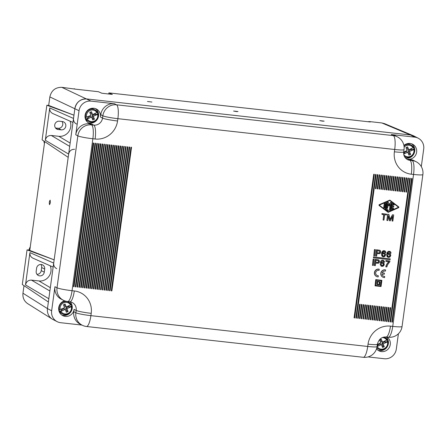 <?xml version="1.0" encoding="UTF-8"?>
<svg xmlns="http://www.w3.org/2000/svg" width="446" height="446" viewBox="0 0 446 446"><rect width="100%" height="100%" fill="white"/><g stroke="black" fill="none" stroke-linecap="round" stroke-linejoin="round"><path stroke-width="0.67" d="M40.887 264.461A4.215 4.053 117.3 0 1 41.668 267.522L41.244 270.599L44.282 272.171L44.706 269.094A4.215 4.053 117.3 0 0 42.587 264.896A4.215 4.053 117.3 0 0 36.611 268.191L36.193 271.268A4.215 4.053 117.3 0 0 38.306 275.461A4.215 4.053 117.3 0 0 44.282 272.171M62.328 121.541L59.335 121.212A4.215 4.053 117.3 0 0 56.832 129.106A4.215 4.053 117.3 0 0 58.192 129.518L61.191 129.853A4.215 4.053 117.3 0 0 63.694 121.953A4.215 4.053 117.3 0 0 62.328 121.541M70.089 121.167A10.921 10.503 117.3 0 1 58.788 136.303L51.296 135.467C48.068 135.439 46.077 137.045 45.314 140.273L49.74 107.954C49.534 110.524 50.543 112.381 52.756 113.524L72.971 122.438M53.158 267.087L32.943 258.173C30.724 257.03 29.72 255.173 29.927 252.603L25.494 284.922L48.82 298.736L48.374 301.987L22.3 284.509L27.044 249.883L54.15 259.84L53.704 263.09C53.498 265.66 54.507 267.516 56.726 268.659M36.968 274.329A4.215 4.053 117.3 0 0 41.244 270.599M52.009 318.94L27.702 303.665C24.123 301.184 22.54 297.705 22.963 293.217L24 285.646M81.947 325.078L60.662 322.709A10.921 10.503 -62.7 0 1 57.127 321.644L52.951 319.487A10.921 10.503 -62.7 0 1 47.466 308.615L48.374 301.987M49.74 107.954L73.518 118.441L73.964 115.191L46.858 105.234L48.686 105.434L49.852 96.927C51.385 90.471 55.371 87.271 61.816 87.327L75.959 89.217M74.226 88.709L75.184 89.133L98.41 91.714L101.861 93.236L112.347 94.407L108.896 92.885L370.381 121.987L369.422 121.568L381.832 122.945L384.642 123.676L413.319 135.718L410.51 134.987A10.921 10.503 -62.7 0 1 414.039 136.058L418.22 138.21A10.921 10.503 -62.7 0 1 423.7 149.087L421.297 166.614M74.616 149.282C71.393 149.254 69.398 150.854 68.634 154.087L45.314 140.273M49.539 204.686L50.381 202.701L50.164 200.137C49.294 201.291 49.088 202.807 49.539 204.686M44.689 141.583L29.81 250.184L28.929 249.704L30.283 246.738M46.858 105.234L42.114 139.86L68.188 157.338L54.15 259.84L28.873 250.089L28.929 249.704M44.41 143.623L43.842 141.02M55.505 127.991L58.153 128.286A4.215 4.053 117.3 0 0 61.977 121.507M50.275 265.816A10.921 10.503 117.3 0 1 38.969 280.952L31.482 280.116C28.254 280.088 26.264 281.694 25.494 284.922M322.553 121.15L324.164 121.145L319.749 120.621L322.553 121.15M367.627 121.68L369.422 121.568M236.391 111.561L238.002 111.55L233.587 111.032L236.391 111.561M73.518 118.441C73.317 121.011 74.32 122.867 76.539 124.01M22.963 293.217L47.466 308.61L74.872 108.568A10.921 10.503 -62.7 0 1 86.836 98.962C80.386 98.901 76.4 102.106 74.872 108.562L73.964 115.191L48.686 105.434M27.044 249.883L28.873 250.089M414.295 136.186L413.319 135.718M397.386 136.833A12.482 12.482 0 0 1 404.031 149.622A12.482 1.182 -172.2 0 1 394.704 149.494A12.482 3.211 -83.6 0 0 393.355 135.617A12.482 12.003 -62.7 0 1 397.386 136.833L395.301 135.757A12.482 12.003 117.3 0 0 391.265 134.541L414.685 137.145L410.51 134.993L86.836 98.962L410.51 134.987L381.832 122.945M68.188 157.338L68.634 154.087M108.746 94.006L108.896 92.885M147.481 101.476L151.913 102.034L147.481 101.476M91.675 124.049L89.429 123.798A12.482 12.003 117.3 0 0 75.753 134.776L79.048 110.725A10.921 10.503 -62.7 0 1 91.012 101.119L114.438 103.728A12.482 12.003 -62.7 0 0 100.763 114.7L100.445 117.008A8.006 7.699 117.3 0 0 96.425 109.041A8.006 7.699 117.3 0 0 85.069 115.297A8.006 7.699 117.3 0 0 89.089 123.269A8.006 7.699 117.3 0 0 91.675 124.049L93.766 125.125A12.482 3.211 96.4 0 1 95.115 139.007A20.488 19.702 -62.7 0 0 117.56 120.989A12.482 1.182 -172.2 0 1 102.535 118.09L100.445 117.008M77.738 286.878A0.312 0.301 117.3 0 1 77.292 287.124A0.312 0.301 117.3 0 1 77.136 286.811L96.749 143.634A0.312 0.301 117.3 0 1 97.195 143.389A0.312 0.301 117.3 0 1 97.351 143.701L77.66 286.839A0.312 0.301 117.3 0 1 77.258 287.101M386.225 189.639L388.087 176.064A0.312 0.301 -62.7 0 1 388.527 175.819A0.312 0.301 -62.7 0 1 388.683 176.131L386.827 189.706A0.312 0.301 -62.7 0 1 386.381 189.951A0.312 0.301 -62.7 0 1 386.225 189.639M97.518 289.08L117.131 145.903A0.312 0.301 117.3 0 0 116.975 145.591A0.312 0.301 117.3 0 0 116.529 145.836L96.916 289.014A0.312 0.301 117.3 0 0 97.072 289.326A0.312 0.301 117.3 0 0 97.518 289.08L97.44 289.041A0.312 0.301 117.3 0 1 97.038 289.303M388.026 189.84L389.882 176.265A0.312 0.301 -62.7 0 1 390.328 176.019A0.312 0.301 -62.7 0 1 390.484 176.332L388.622 189.907A0.312 0.301 -62.7 0 1 388.182 190.152A0.312 0.301 -62.7 0 1 388.026 189.84M70.072 301.808A8.006 7.699 -62.7 0 1 72.196 308.381A8.006 7.699 -62.7 0 1 61.827 315.06M64.67 300.827A8.006 7.699 117.3 0 0 58.721 307.651A8.006 7.699 117.3 0 0 62.741 315.623A8.006 7.699 117.3 0 0 74.097 309.362L73.78 311.67A12.482 12.003 -62.7 0 0 80.046 324.097L82.136 325.173A12.482 12.003 -62.7 0 1 75.87 312.746L73.78 311.67M92.121 288.484L111.734 145.301A0.312 0.301 117.3 0 0 111.578 144.995A0.312 0.301 117.3 0 0 111.138 145.234L91.525 288.417A0.312 0.301 117.3 0 0 91.681 288.724A0.312 0.301 117.3 0 0 92.121 288.484L92.043 288.445A0.312 0.301 117.3 0 1 91.642 288.701M90.326 288.283L109.939 145.101A0.312 0.301 117.3 0 0 109.777 144.794A0.312 0.301 117.3 0 0 109.337 145.034L89.724 288.216A0.312 0.301 117.3 0 0 89.88 288.523A0.312 0.301 117.3 0 0 90.326 288.283L109.861 145.061A0.312 0.301 117.3 0 0 109.738 144.777M376.329 306.335A0.312 0.301 117.3 0 0 376.168 306.023A0.312 0.301 117.3 0 0 375.727 306.268L373.865 319.843A0.312 0.301 117.3 0 0 374.027 320.156A0.312 0.301 117.3 0 0 374.467 319.91L376.251 306.296L374.389 319.871A0.312 0.301 117.3 0 1 373.988 320.133M404.806 191.708A0.312 0.301 -62.7 0 1 404.366 191.953A0.312 0.301 -62.7 0 1 404.21 191.641L406.066 178.065A0.312 0.301 -62.7 0 1 406.512 177.82A0.312 0.301 -62.7 0 1 406.668 178.132L404.734 191.668A0.312 0.301 -62.7 0 1 404.327 191.931M385.316 307.333L383.46 320.908A0.312 0.301 117.3 0 1 383.014 321.153A0.312 0.301 117.3 0 1 382.858 320.841L384.72 307.266A0.312 0.301 117.3 0 1 385.16 307.021A0.312 0.301 117.3 0 1 385.316 307.333L383.382 320.869A0.312 0.301 117.3 0 1 382.98 321.131M385.244 307.294A0.312 0.301 117.3 0 0 385.121 307.004M95.444 108.618A8.006 7.699 -62.7 0 1 98.549 116.032A8.006 7.699 -62.7 0 1 88.174 122.711M101.114 289.482A0.312 0.301 117.3 0 1 100.668 289.727A0.312 0.301 117.3 0 1 100.512 289.415L120.125 146.238A0.312 0.301 117.3 0 1 120.571 145.993A0.312 0.301 117.3 0 1 120.727 146.305L101.114 289.482L120.649 146.266A0.312 0.301 117.3 0 0 120.531 145.976M397.018 190.838L398.875 177.263A0.312 0.301 -62.7 0 1 399.321 177.017A0.312 0.301 -62.7 0 1 399.477 177.33L397.615 190.905A0.312 0.301 -62.7 0 1 397.174 191.15A0.312 0.301 -62.7 0 1 397.018 190.838M376.262 320.111A0.312 0.301 117.3 0 1 375.822 320.351A0.312 0.301 117.3 0 1 375.666 320.044L377.528 306.469A0.312 0.301 117.3 0 1 377.968 306.224A0.312 0.301 117.3 0 1 378.124 306.536L376.262 320.111L378.046 306.497A0.312 0.301 117.3 0 0 377.929 306.207M387.056 321.31L388.912 307.734A0.312 0.301 117.3 0 0 388.756 307.422A0.312 0.301 117.3 0 0 388.315 307.668L386.453 321.243A0.312 0.301 117.3 0 0 386.61 321.555A0.312 0.301 117.3 0 0 387.056 321.31L386.977 321.271A0.312 0.301 117.3 0 1 386.576 321.533M388.912 307.734L388.84 307.695A0.312 0.301 117.3 0 0 388.717 307.405M406.473 177.803A0.312 0.301 -62.7 0 1 406.59 178.093L404.734 191.668M75.937 286.683L95.55 143.5A0.312 0.301 117.3 0 0 95.394 143.188A0.312 0.301 117.3 0 0 94.953 143.434L75.341 286.616A0.312 0.301 117.3 0 0 75.497 286.923A0.312 0.301 117.3 0 0 75.937 286.683L75.865 286.639A0.312 0.301 117.3 0 1 75.458 286.901M395.217 190.637L397.079 177.062A0.312 0.301 -62.7 0 1 397.52 176.822A0.312 0.301 -62.7 0 1 397.676 177.129L395.814 190.704A0.312 0.301 -62.7 0 1 395.373 190.949A0.312 0.301 -62.7 0 1 395.217 190.637M93.922 288.685L113.535 145.502A0.312 0.301 117.3 0 0 113.379 145.19A0.312 0.301 117.3 0 0 112.933 145.435L93.32 288.618A0.312 0.301 117.3 0 0 93.476 288.924A0.312 0.301 117.3 0 0 93.922 288.685L93.844 288.646A0.312 0.301 117.3 0 1 93.443 288.902M113.535 145.502L113.457 145.463A0.312 0.301 117.3 0 0 113.334 145.173M97.351 143.701L77.66 286.839M97.273 143.662A0.312 0.301 117.3 0 0 97.156 143.372M379.635 188.903A0.312 0.301 -62.7 0 1 379.189 189.149A0.312 0.301 -62.7 0 1 379.033 188.836L380.895 175.261A0.312 0.301 -62.7 0 1 381.336 175.016A0.312 0.301 -62.7 0 1 381.492 175.328L379.557 188.864A0.312 0.301 -62.7 0 1 379.156 189.126M95.717 288.88L115.33 145.703A0.312 0.301 117.3 0 0 115.174 145.39A0.312 0.301 117.3 0 0 114.734 145.636L95.121 288.813A0.312 0.301 117.3 0 0 95.277 289.125A0.312 0.301 117.3 0 0 95.717 288.88L95.645 288.841A0.312 0.301 117.3 0 1 95.238 289.103M115.33 145.703L115.258 145.664A0.312 0.301 117.3 0 0 115.135 145.374M390.289 176.003A0.312 0.301 -62.7 0 1 390.406 176.293L388.55 189.868A0.312 0.301 -62.7 0 1 388.143 190.13M99.313 289.281A0.312 0.301 117.3 0 1 98.873 289.526A0.312 0.301 117.3 0 1 98.717 289.214L118.329 146.037A0.312 0.301 117.3 0 1 118.77 145.792A0.312 0.301 117.3 0 1 118.926 146.104L99.241 289.242L118.853 146.065A0.312 0.301 117.3 0 0 118.731 145.775M361.399 318.728A0.312 0.301 117.3 0 0 361.806 318.466L363.663 304.891A0.312 0.301 117.3 0 0 363.546 304.607M117.131 145.903L97.44 289.041M372.666 319.71L374.528 306.134A0.312 0.301 117.3 0 0 374.372 305.822A0.312 0.301 117.3 0 0 373.926 306.067L372.07 319.643A0.312 0.301 117.3 0 0 372.226 319.955A0.312 0.301 117.3 0 0 372.666 319.71L372.594 319.671A0.312 0.301 117.3 0 1 372.187 319.933M374.528 306.134L374.45 306.095A0.312 0.301 117.3 0 0 374.333 305.805M386.247 336.998A8.006 7.699 -62.7 0 1 388.377 343.576A8.006 7.699 -62.7 0 1 378.002 350.255M388.014 341.558A6.629 6.378 -62.7 0 1 378.715 349.162L377.65 348.616A6.629 6.378 -62.7 0 1 376.758 348.053M110.106 290.485L129.719 147.303A0.312 0.301 117.3 0 0 129.557 146.996A0.312 0.301 117.3 0 0 129.117 147.236L109.504 290.418A0.312 0.301 117.3 0 0 109.66 290.725A0.312 0.301 117.3 0 0 110.106 290.485L110.028 290.446A0.312 0.301 117.3 0 1 109.627 290.703M129.719 147.303L129.641 147.264A0.312 0.301 117.3 0 0 129.518 146.979M106.338 144.705A0.312 0.301 117.3 0 0 106.181 144.393A0.312 0.301 117.3 0 0 105.741 144.638L86.128 287.815A0.312 0.301 117.3 0 0 86.284 288.127A0.312 0.301 117.3 0 0 86.725 287.882L106.338 144.705L86.652 287.843A0.312 0.301 117.3 0 1 86.245 288.105M388.84 307.695L386.977 321.271M104.542 144.504A0.312 0.301 117.3 0 0 104.386 144.192A0.312 0.301 117.3 0 0 103.94 144.437L84.327 287.614A0.312 0.301 117.3 0 0 84.484 287.926A0.312 0.301 117.3 0 0 84.93 287.681L104.464 144.465A0.312 0.301 117.3 0 0 104.347 144.175M84.45 287.904A0.312 0.301 117.3 0 0 84.851 287.642L104.464 144.465M364.995 319.13A0.312 0.301 117.3 0 0 365.402 318.868L367.259 305.293A0.312 0.301 117.3 0 0 367.142 305.003M381.297 174.999A0.312 0.301 -62.7 0 1 381.419 175.289L379.557 188.864M106.265 144.666A0.312 0.301 117.3 0 0 106.142 144.376M111.901 290.686L131.514 147.503A0.312 0.301 117.3 0 0 131.358 147.197A0.312 0.301 117.3 0 0 130.918 147.436L111.305 290.619A0.312 0.301 117.3 0 0 111.461 290.926A0.312 0.301 117.3 0 0 111.901 290.686L111.823 290.647A0.312 0.301 117.3 0 1 111.422 290.903M131.514 147.503L131.436 147.464A0.312 0.301 117.3 0 0 131.319 147.174M81.334 287.28L100.947 144.103A0.312 0.301 117.3 0 0 100.79 143.79A0.312 0.301 117.3 0 0 100.344 144.036L80.732 287.213A0.312 0.301 117.3 0 0 80.888 287.525A0.312 0.301 117.3 0 0 81.334 287.28L81.256 287.241A0.312 0.301 117.3 0 1 80.854 287.503M127.918 147.102L108.306 290.285A0.312 0.301 117.3 0 1 107.865 290.53A0.312 0.301 117.3 0 1 107.703 290.218L127.322 147.035A0.312 0.301 117.3 0 1 127.762 146.795A0.312 0.301 117.3 0 1 127.918 147.102L127.84 147.063A0.312 0.301 117.3 0 0 127.723 146.779M107.826 290.502A0.312 0.301 117.3 0 0 108.227 290.246L127.84 147.063M392.447 321.912A0.312 0.301 -62.7 0 1 392.006 322.157A0.312 0.301 -62.7 0 1 391.85 321.845L411.463 178.668A0.312 0.301 -62.7 0 1 411.903 178.422A0.312 0.301 -62.7 0 1 412.059 178.734L392.374 321.873A0.312 0.301 -62.7 0 1 391.967 322.135M392.374 321.873L411.987 178.69A0.312 0.301 -62.7 0 0 411.864 178.406M377.299 174.86A0.312 0.301 -62.7 0 1 377.74 174.62A0.312 0.301 -62.7 0 1 377.896 174.927L376.039 188.507A0.312 0.301 -62.7 0 1 375.593 188.747A0.312 0.301 -62.7 0 1 375.437 188.441L377.299 174.86M377.701 174.603A0.312 0.301 -62.7 0 1 377.818 174.888L375.961 188.463A0.312 0.301 -62.7 0 1 375.56 188.725M406.607 191.908A0.312 0.301 -62.7 0 1 406.161 192.154A0.312 0.301 -62.7 0 1 406.005 191.841L407.867 178.266A0.312 0.301 -62.7 0 1 408.307 178.021A0.312 0.301 -62.7 0 1 408.464 178.333L406.529 191.869A0.312 0.301 -62.7 0 1 406.128 192.131M398.401 333.764L396.299 349.134A10.921 10.503 117.3 0 1 384.329 358.735L368.028 356.923M376.524 348.85A8.006 7.699 117.3 0 0 378.916 350.812A8.006 7.699 117.3 0 0 390.278 344.557A8.006 7.699 117.3 0 0 387.1 337.092M361.879 318.505A0.312 0.301 117.3 0 1 361.438 318.751A0.312 0.301 117.3 0 1 361.282 318.444L363.139 304.863A0.312 0.301 117.3 0 1 363.585 304.624A0.312 0.301 117.3 0 1 363.741 304.93L361.806 318.466M124.323 146.706A0.312 0.301 117.3 0 0 124.166 146.394A0.312 0.301 117.3 0 0 123.72 146.639L104.108 289.816A0.312 0.301 117.3 0 0 104.264 290.129A0.312 0.301 117.3 0 0 104.71 289.883L124.244 146.667A0.312 0.301 117.3 0 0 124.127 146.377M104.23 290.106A0.312 0.301 117.3 0 0 104.632 289.844L124.244 146.667M102.909 289.683A0.312 0.301 117.3 0 1 102.469 289.928A0.312 0.301 117.3 0 1 102.312 289.616L121.925 146.439A0.312 0.301 117.3 0 1 122.366 146.193A0.312 0.301 117.3 0 1 122.522 146.505L102.836 289.644A0.312 0.301 117.3 0 1 102.429 289.906M402.877 177.402A0.312 0.301 -62.7 0 1 402.994 177.692L401.132 191.267A0.312 0.301 -62.7 0 1 400.731 191.529M372.728 305.934A0.312 0.301 117.3 0 0 372.572 305.622A0.312 0.301 117.3 0 0 372.131 305.867L370.269 319.442A0.312 0.301 117.3 0 0 370.425 319.754A0.312 0.301 117.3 0 0 370.871 319.509L372.655 305.895L370.793 319.47A0.312 0.301 117.3 0 1 370.392 319.732M381.659 320.707L383.521 307.132A0.312 0.301 117.3 0 0 383.365 306.826A0.312 0.301 117.3 0 0 382.919 307.065L381.062 320.641A0.312 0.301 117.3 0 0 381.218 320.953A0.312 0.301 117.3 0 0 381.659 320.707L381.581 320.668A0.312 0.301 117.3 0 1 381.179 320.93M383.521 307.132L383.443 307.093A0.312 0.301 117.3 0 0 383.326 306.809M388.488 175.802A0.312 0.301 -62.7 0 1 388.611 176.092L386.749 189.667A0.312 0.301 -62.7 0 1 386.348 189.929M411.625 143.813A8.006 7.699 -62.7 0 1 414.724 151.222A8.006 7.699 -62.7 0 1 405.598 158.213M404.031 149.622L403.714 151.93C403.351 155.286 404.561 157.828 407.354 159.54A8.006 7.699 -62.7 0 0 409.946 160.32L407.856 159.244A8.006 7.699 117.3 0 0 416.625 152.203A8.006 7.699 117.3 0 0 412.606 144.231A8.006 7.699 117.3 0 0 403.903 145.468M95.55 143.5L95.477 143.461A0.312 0.301 117.3 0 0 95.355 143.172M399.276 177.001A0.312 0.301 -62.7 0 1 399.399 177.291L397.537 190.866A0.312 0.301 -62.7 0 1 397.135 191.128M78.936 287.012L98.549 143.835A0.312 0.301 117.3 0 1 98.99 143.59A0.312 0.301 117.3 0 1 99.146 143.902L79.533 287.079A0.312 0.301 117.3 0 1 79.093 287.324A0.312 0.301 117.3 0 1 78.936 287.012M392.084 176.203A0.312 0.301 -62.7 0 1 392.207 176.493L390.345 190.068A0.312 0.301 -62.7 0 1 389.943 190.325M83.129 287.48L102.742 144.303A0.312 0.301 117.3 0 0 102.586 143.991A0.312 0.301 117.3 0 0 102.145 144.236L82.532 287.414A0.312 0.301 117.3 0 0 82.688 287.726A0.312 0.301 117.3 0 0 83.129 287.48L83.056 287.441A0.312 0.301 117.3 0 1 82.649 287.703M404.673 177.603A0.312 0.301 -62.7 0 1 404.795 177.893L402.933 191.468A0.312 0.301 -62.7 0 1 402.532 191.73M404.868 177.932L403.011 191.507A0.312 0.301 -62.7 0 1 402.565 191.752A0.312 0.301 -62.7 0 1 402.409 191.44L404.271 177.865A0.312 0.301 -62.7 0 1 404.712 177.62A0.312 0.301 -62.7 0 1 404.868 177.932L404.795 177.893M386.693 175.601A0.312 0.301 -62.7 0 1 386.81 175.891L384.954 189.466A0.312 0.301 -62.7 0 1 384.547 189.728M386.888 175.93L385.026 189.505A0.312 0.301 -62.7 0 1 384.586 189.751A0.312 0.301 -62.7 0 1 384.43 189.439L386.286 175.863A0.312 0.301 -62.7 0 1 386.732 175.618A0.312 0.301 -62.7 0 1 386.888 175.93L386.81 175.891M383.231 189.305A0.312 0.301 -62.7 0 1 382.785 189.55A0.312 0.301 -62.7 0 1 382.629 189.238L384.491 175.663A0.312 0.301 -62.7 0 1 384.931 175.417A0.312 0.301 -62.7 0 1 385.088 175.73L383.153 189.266A0.312 0.301 -62.7 0 1 382.752 189.528M57.127 321.644A10.921 10.503 -62.7 0 1 51.647 310.767L54.942 286.717A12.482 12.003 -62.7 0 0 61.208 299.143L63.299 300.219A12.482 12.003 -62.7 0 1 57.032 287.793L54.942 286.717M365.475 318.907L367.337 305.332A0.312 0.301 117.3 0 0 367.181 305.019A0.312 0.301 117.3 0 0 366.735 305.265L364.878 318.84A0.312 0.301 117.3 0 0 365.034 319.152A0.312 0.301 117.3 0 0 365.475 318.907L365.402 318.868M372.655 305.895A0.312 0.301 117.3 0 0 372.533 305.605M400.675 177.463A0.312 0.301 -62.7 0 1 401.116 177.218A0.312 0.301 -62.7 0 1 401.272 177.53L399.415 191.105A0.312 0.301 -62.7 0 1 398.969 191.351A0.312 0.301 -62.7 0 1 398.813 191.039L400.675 177.463M401.077 177.201A0.312 0.301 -62.7 0 1 401.199 177.491L399.337 191.066A0.312 0.301 -62.7 0 1 398.936 191.328M111.734 145.301L92.043 288.445M113.457 145.463L93.844 288.646M74.142 286.483A0.312 0.301 117.3 0 1 73.696 286.722A0.312 0.301 117.3 0 1 73.54 286.416L93.153 143.233A0.312 0.301 117.3 0 1 93.599 142.993A0.312 0.301 117.3 0 1 93.755 143.3L74.064 286.443A0.312 0.301 117.3 0 1 73.662 286.7M397.481 176.806A0.312 0.301 -62.7 0 1 397.598 177.09L395.741 190.665A0.312 0.301 -62.7 0 1 395.34 190.927M90.544 108.618A6.629 6.378 -62.7 0 1 93.9 109.281L94.959 109.833A6.629 6.378 -62.7 0 1 97.484 112.241L94.959 109.833A6.629 6.378 -62.7 0 0 85.677 117.504L85.297 117.309A6.629 6.378 -62.7 0 0 85.978 119.004L88.163 118.034L87.672 116.796M98.181 114.009A6.629 6.378 -62.7 0 1 88.882 121.619L87.817 121.067A6.629 6.378 -62.7 0 1 85.331 118.72M384.892 175.401A0.312 0.301 -62.7 0 1 385.015 175.691L383.153 189.266M360.084 318.31L361.94 304.73A0.312 0.301 117.3 0 0 361.784 304.423A0.312 0.301 117.3 0 0 361.344 304.663L359.482 318.243A0.312 0.301 117.3 0 0 359.638 318.55A0.312 0.301 117.3 0 0 360.084 318.31L360.006 318.271A0.312 0.301 117.3 0 1 359.604 318.528M361.94 304.73L361.868 304.69A0.312 0.301 117.3 0 0 361.745 304.406M102.742 144.303L83.056 287.441M102.669 144.264A0.312 0.301 117.3 0 0 102.547 143.974M394.019 190.509A0.312 0.301 -62.7 0 1 393.578 190.749A0.312 0.301 -62.7 0 1 393.417 190.442L395.279 176.861A0.312 0.301 -62.7 0 1 395.719 176.622A0.312 0.301 -62.7 0 1 395.881 176.928L393.941 190.47A0.312 0.301 -62.7 0 1 393.539 190.726M383.097 175.2A0.312 0.301 -62.7 0 1 383.214 175.49L381.358 189.065A0.312 0.301 -62.7 0 1 380.951 189.327M383.292 175.529L381.43 189.104A0.312 0.301 -62.7 0 1 380.99 189.349A0.312 0.301 -62.7 0 1 380.834 189.037L382.69 175.462A0.312 0.301 -62.7 0 1 383.136 175.217A0.312 0.301 -62.7 0 1 383.292 175.529L383.214 175.49M390.423 190.107A0.312 0.301 -62.7 0 1 389.977 190.347A0.312 0.301 -62.7 0 1 389.821 190.041L391.683 176.465A0.312 0.301 -62.7 0 1 392.123 176.22A0.312 0.301 -62.7 0 1 392.279 176.532L390.345 190.068M395.68 176.605A0.312 0.301 -62.7 0 1 395.803 176.889L393.941 190.47M79.053 287.302A0.312 0.301 117.3 0 0 79.46 287.04L99.073 143.863A0.312 0.301 117.3 0 0 98.951 143.573M100.947 144.103L100.868 144.064A0.312 0.301 117.3 0 0 100.751 143.774M126.118 146.907A0.312 0.301 117.3 0 0 125.962 146.595A0.312 0.301 117.3 0 0 125.521 146.84L105.908 290.017A0.312 0.301 117.3 0 0 106.064 290.329A0.312 0.301 117.3 0 0 106.505 290.084L126.045 146.862L106.432 290.045A0.312 0.301 117.3 0 1 106.025 290.307M126.045 146.862A0.312 0.301 117.3 0 0 125.923 146.578M393.885 176.404A0.312 0.301 -62.7 0 1 394.002 176.688L392.145 190.269A0.312 0.301 -62.7 0 1 391.739 190.526M383.443 307.093L381.581 320.668M117.053 145.864A0.312 0.301 117.3 0 0 116.936 145.574M88.525 288.083L108.138 144.905A0.312 0.301 117.3 0 0 107.982 144.593A0.312 0.301 117.3 0 0 107.542 144.839L87.923 288.016A0.312 0.301 117.3 0 0 88.085 288.328A0.312 0.301 117.3 0 0 88.525 288.083L88.447 288.044A0.312 0.301 117.3 0 1 88.046 288.306M111.656 145.262A0.312 0.301 117.3 0 0 111.539 144.978M95.477 143.461L75.865 286.639M391.621 190.241L393.478 176.666A0.312 0.301 -62.7 0 1 393.924 176.421A0.312 0.301 -62.7 0 1 394.08 176.727L392.218 190.308A0.312 0.301 -62.7 0 1 391.778 190.548A0.312 0.301 -62.7 0 1 391.621 190.241M407.856 159.244L410.103 159.495A12.482 12.003 -62.7 0 1 414.139 160.711L416.23 161.786A12.482 12.003 -62.7 0 0 412.193 160.571L410.103 159.495M414.685 137.145A10.921 10.503 -62.7 0 1 418.22 138.21M129.641 147.264L110.028 290.446M108.138 144.905L88.447 288.044M108.06 144.861A0.312 0.301 117.3 0 0 107.943 144.576M115.258 145.664L95.645 288.841M100.634 289.705A0.312 0.301 117.3 0 0 101.036 289.443M93.755 143.3L74.064 286.443M93.677 143.261A0.312 0.301 117.3 0 0 93.56 142.976M408.268 178.004A0.312 0.301 -62.7 0 1 408.391 178.294L406.529 191.869M379.496 174.804A0.312 0.301 -62.7 0 1 379.618 175.088L377.756 188.664A0.312 0.301 -62.7 0 1 377.355 188.926M379.697 175.127L377.834 188.703A0.312 0.301 -62.7 0 1 377.394 188.948A0.312 0.301 -62.7 0 1 377.238 188.636L379.094 175.061A0.312 0.301 -62.7 0 1 379.54 174.821A0.312 0.301 -62.7 0 1 379.697 175.127L379.618 175.088M406.724 143.813A6.629 6.378 -62.7 0 1 410.08 144.476L411.14 145.022A6.629 6.378 -62.7 0 1 413.665 147.436L411.14 145.022A6.629 6.378 -62.7 0 0 403.998 145.987M374.45 306.095L372.594 319.671M403.072 177.731L401.21 191.306A0.312 0.301 -62.7 0 1 400.77 191.551A0.312 0.301 -62.7 0 1 400.614 191.239L402.47 177.664A0.312 0.301 -62.7 0 1 402.916 177.419A0.312 0.301 -62.7 0 1 403.072 177.731L402.994 177.692M67.229 301.479A6.629 6.378 -62.7 0 1 67.547 301.635L68.612 302.182A6.629 6.378 -62.7 0 1 71.137 304.596L68.612 302.182A6.629 6.378 -62.7 0 0 59.329 309.858L58.95 309.658A6.629 6.378 -62.7 0 0 59.63 311.358L61.816 310.388L61.319 309.15M71.834 306.363A6.629 6.378 -62.7 0 1 62.535 313.967L61.47 313.421A6.629 6.378 -62.7 0 1 58.983 311.074M64.196 300.972A6.629 6.378 -62.7 0 1 65.032 300.955M98.834 289.504A0.312 0.301 117.3 0 0 99.241 289.242M131.436 147.464L111.823 290.647M122.522 146.505L122.449 146.466A0.312 0.301 117.3 0 0 122.327 146.177M122.449 146.466L102.836 289.644M100.868 144.064L81.256 287.241M89.847 288.501A0.312 0.301 117.3 0 0 90.248 288.244M376.251 306.296A0.312 0.301 117.3 0 0 376.129 306.006M375.788 320.328A0.312 0.301 117.3 0 0 376.19 320.072M361.868 304.69L360.006 318.271M363.68 318.706A0.312 0.301 117.3 0 1 363.234 318.951A0.312 0.301 117.3 0 1 363.077 318.639L364.94 305.064A0.312 0.301 117.3 0 1 365.38 304.824A0.312 0.301 117.3 0 1 365.536 305.131L363.602 318.667A0.312 0.301 117.3 0 1 363.2 318.929M358.283 318.11A0.312 0.301 117.3 0 1 357.843 318.349A0.312 0.301 117.3 0 1 357.686 318.043L359.543 304.467A0.312 0.301 117.3 0 1 359.989 304.222A0.312 0.301 117.3 0 1 360.145 304.534L358.283 318.11L360.067 304.495A0.312 0.301 117.3 0 0 359.944 304.205M376.101 174.726L356.488 317.909A0.312 0.301 -62.7 0 1 356.042 318.154A0.312 0.301 -62.7 0 1 355.886 317.842L375.499 174.665A0.312 0.301 -62.7 0 1 375.939 174.419A0.312 0.301 -62.7 0 1 376.101 174.726L356.41 317.87A0.312 0.301 -62.7 0 1 356.008 318.132M378.531 259.851L375.17 259.338L374.322 265.493L375.298 265.66L375.638 263.201L378.526 263.207L379.234 262.504L379.446 261.512L379.206 260.47L378.531 259.851L375.32 259.416L374.478 265.571M354.085 317.641L373.698 174.464A0.312 0.301 -62.7 0 1 374.144 174.219A0.312 0.301 -62.7 0 1 374.3 174.531L354.687 317.708A0.312 0.301 -62.7 0 1 354.247 317.953A0.312 0.301 -62.7 0 1 354.085 317.641M367.275 319.107A0.312 0.301 117.3 0 1 366.829 319.353A0.312 0.301 117.3 0 1 366.673 319.041L368.535 305.465A0.312 0.301 117.3 0 1 368.976 305.22A0.312 0.301 117.3 0 1 369.132 305.532L367.197 319.068L369.059 305.493A0.312 0.301 117.3 0 0 368.937 305.203M383.036 261.055L383.766 262.153L383.359 261.245L382.557 260.999L381.52 261.902L381.224 262.962L382.055 262.432L381.297 262.705M382.662 262.36L381.904 262.348M381.023 266L381.531 266.279L380.488 264.991L380.483 262.8L380.237 264.511L381.174 266.078M383.036 260.213L383.476 260.403L382.512 260.152L381.302 260.642L380.332 262.722M376.993 275.416A2.732 2.626 117.3 0 0 377.801 275.645L377.952 275.723A2.732 2.626 117.3 0 1 375.805 272.266A2.732 2.626 117.3 0 1 378.693 270.337L379.067 270.376L379.223 269.222L378.699 269.1A3.902 3.752 117.3 0 0 376.457 276.453M379.223 269.222L378.849 269.183A3.902 3.752 117.3 0 0 376.535 276.492A3.902 3.752 117.3 0 0 377.795 276.877L378.169 276.916L378.331 275.762L377.801 275.645M386.649 214.175L381.927 213.584L381.977 214.431L382.083 213.662L386.649 214.175L386.548 214.944L384.675 214.732L383.934 220.118L383.108 220.029L383.85 214.643L381.977 214.431M383.688 214.621L383.108 220.029M373.971 259.204L373.146 259.109L372.455 265.342L373.296 259.187L373.971 259.204M386.108 265.554L385.79 266.769L386.838 266.948L387.496 264.907L389.832 261.735L389.927 261.038L386.035 260.609L385.929 261.378L388.923 261.707L386.637 264.439L385.941 266.847M388.722 261.685L387.033 263.781M389.927 261.038L385.879 260.531L385.929 261.378M385.065 269.813L385.595 269.93L385.065 269.813A3.902 3.752 117.3 0 0 382.83 277.161M383.365 276.124A2.732 2.626 117.3 0 0 384.168 276.353L384.324 276.431A2.732 2.626 117.3 0 1 382.049 274.028L384.235 274.273L384.396 273.119L382.233 272.818M385.216 269.891A3.902 3.752 117.3 0 0 382.902 277.206A3.902 3.752 117.3 0 0 384.162 277.585L384.541 277.624L384.697 276.47L384.168 276.353M369.071 319.308A0.312 0.301 117.3 0 1 368.63 319.553A0.312 0.301 117.3 0 1 368.474 319.241L370.331 305.666A0.312 0.301 117.3 0 1 370.777 305.421A0.312 0.301 117.3 0 1 370.933 305.733L369.071 319.308L370.855 305.694A0.312 0.301 117.3 0 0 370.738 305.404M379.864 320.512A0.312 0.301 117.3 0 1 379.418 320.752A0.312 0.301 117.3 0 1 379.262 320.445L381.124 306.865A0.312 0.301 117.3 0 1 381.564 306.625A0.312 0.301 117.3 0 1 381.72 306.932L379.864 320.512L381.648 306.893A0.312 0.301 117.3 0 0 381.525 306.608M388.901 214.42L387.697 214.225L386.855 220.38L387.847 214.303L388.901 214.42L390.099 219.555L392.647 214.838L393.695 214.955L392.848 221.11L392.101 221.026L392.753 216.26L390.306 220.826L389.403 220.664L388.36 216.137M393.695 214.955L392.491 214.76L390.038 219.304M392.536 216.667L392.101 221.026M378.063 320.312A0.312 0.301 117.3 0 1 377.623 320.551A0.312 0.301 117.3 0 1 377.467 320.245L379.323 306.664A0.312 0.301 117.3 0 1 379.769 306.424A0.312 0.301 117.3 0 1 379.925 306.731L377.985 320.273L379.847 306.692A0.312 0.301 117.3 0 0 379.724 306.408M385.255 321.109A0.312 0.301 117.3 0 1 384.814 321.354A0.312 0.301 117.3 0 1 384.658 321.042L386.515 307.467A0.312 0.301 117.3 0 1 386.961 307.222A0.312 0.301 117.3 0 1 387.117 307.534L385.255 321.109L387.039 307.495A0.312 0.301 117.3 0 0 386.922 307.205M388.851 321.51A0.312 0.301 117.3 0 1 388.41 321.756A0.312 0.301 117.3 0 1 388.254 321.443L390.111 307.868A0.312 0.301 117.3 0 1 390.557 307.623A0.312 0.301 117.3 0 1 390.713 307.935L388.778 321.471A0.312 0.301 117.3 0 1 388.371 321.733M379.172 205.511L388.154 212.352L379.329 205.589A0.507 0.485 117.3 0 1 379.446 204.725L389.832 200.098L379.295 204.647A0.507 0.485 117.3 0 0 379.172 205.511L379.329 205.589M390.049 321.644L409.662 178.467A0.312 0.301 -62.7 0 1 410.108 178.222A0.312 0.301 -62.7 0 1 410.264 178.534L390.651 321.711A0.312 0.301 -62.7 0 1 390.205 321.956A0.312 0.301 -62.7 0 1 390.049 321.644M379.841 250.284L376.48 249.771L375.632 255.926L376.608 256.093L376.948 253.635L379.836 253.64L380.544 252.938L380.756 251.945L380.516 250.908L379.841 250.284L376.63 249.849L375.788 256.004M390.228 258.858L373.441 256.929L373.48 257.855L390.111 259.706L390.228 258.858L373.592 257.007L373.48 257.855M381.887 280.35L375.744 279.609L375.053 285.841L381.046 286.505L381.887 280.35L375.894 279.687L375.053 285.841M384.787 250.836L383.114 250.741L381.949 252.018L381.559 253.774L381.754 255.669L382.333 256.439L383.577 256.874L384.859 256.389L385.617 254.755L385.238 253.618L384.491 252.988L383.365 252.865L382.534 253.395L382.83 252.336L383.867 251.433L384.669 251.683L385.076 252.587L385.829 252.67L385.823 252.124L385.138 251.031L383.973 250.663L382.306 251.728L381.704 255.023L382.841 256.712M384.346 251.488L385.076 252.587M384.491 252.988L383.599 252.748L382.607 253.138M389.955 251.41L388.282 251.321L387.122 252.598L386.727 254.348L386.922 256.244L387.502 257.013L388.75 257.448L390.033 256.963L390.785 255.329L390.412 254.192L389.659 253.562L388.538 253.44L387.702 253.969L387.998 252.91L389.035 252.012L389.837 252.258L390.25 253.161L390.997 253.244L390.997 252.698L390.512 251.784L389.665 251.299L388.438 251.399L387.474 252.308L386.872 255.597L388.009 257.286M389.52 252.062L390.25 253.161M389.659 253.562L388.767 253.328L387.775 253.713M375.432 249.715L374.456 249.543L373.765 255.781L374.59 255.87L375.432 249.715L374.607 249.621L373.765 255.781M368.591 319.531A0.312 0.301 117.3 0 0 368.998 319.269M388.154 212.352L398.546 207.73A0.507 0.485 117.3 0 0 398.663 206.86L389.832 200.098M388.204 211.995L379.513 205.338L379.557 205.009L389.787 200.455L398.479 207.111L398.429 207.446L388.204 211.995M389.754 200.471L398.323 207.033L398.278 207.368L388.081 211.906M384.859 203.443A0.39 0.374 117.3 0 0 384.235 203.699L383.711 207.513A0.39 0.374 117.3 0 0 383.989 207.931M393.327 208.26A0.39 0.374 117.3 0 0 392.937 208.204L392.095 208.577M392.458 203.376A0.39 0.374 117.3 0 0 391.85 203.644L391.081 209.235A0.39 0.374 117.3 0 0 391.359 209.653M392.653 204.508L393.366 205.054A0.39 0.374 117.3 0 0 393.478 205.11M393.589 206.347A0.39 0.374 117.3 0 0 393.389 206.264L392.424 206.158M387.992 202.021A0.312 0.295 117.3 0 0 387.479 202.211L386.71 207.847A0.39 0.374 117.3 0 0 386.983 208.265M391.142 202.367A0.312 0.295 117.3 0 0 390.69 202.412L389.129 204.502M390.194 204.619L389.464 209.955A0.39 0.374 117.3 0 0 389.737 210.373M388.115 204.329L388.89 205.957M386.476 202.718A0.39 0.374 117.3 0 0 385.851 202.975L385.121 208.349A0.78 0.753 117.3 0 0 385.4 209.057L387.641 210.768A0.39 0.374 117.3 0 0 387.752 210.824M383.861 207.591L384.385 203.777A0.39 0.374 117.3 0 1 384.937 203.471A0.39 0.374 117.3 0 1 385.132 203.861L384.614 207.674A0.39 0.374 117.3 0 1 384.056 207.981A0.39 0.374 117.3 0 1 383.861 207.591L383.711 207.513M392.313 206.989L393.439 207.111A0.39 0.374 117.3 0 0 393.667 206.381A0.39 0.374 117.3 0 0 393.545 206.342L392.419 206.219L392.658 204.474L393.517 205.132A0.39 0.374 117.3 0 0 394.069 205.021A0.39 0.374 117.3 0 0 393.985 204.508L392.608 203.454A0.39 0.374 117.3 0 0 392.001 203.722L391.231 209.313A0.39 0.374 117.3 0 0 391.75 209.709L393.372 208.99A0.39 0.374 117.3 0 0 393.405 208.288A0.39 0.374 117.3 0 0 393.088 208.282L392.073 208.734L392.313 206.989M388.21 202.2A0.312 0.295 117.3 0 0 387.63 202.289L386.86 207.925A0.39 0.374 117.3 0 0 387.056 208.315A0.39 0.374 117.3 0 0 387.607 208.009L388.143 204.101L388.957 206.013L390.389 204.352L389.614 210.033A0.39 0.374 117.3 0 0 389.81 210.423A0.39 0.374 117.3 0 0 390.362 210.116L391.376 202.707A0.312 0.295 117.3 0 0 390.841 202.49L389.207 204.686L388.21 202.2M386.754 203.136A0.39 0.374 117.3 0 0 386.559 202.752A0.39 0.374 117.3 0 0 386.007 203.053L385.272 208.427A0.78 0.753 117.3 0 0 385.556 209.135L387.791 210.846A0.39 0.374 117.3 0 0 388.343 210.735A0.39 0.374 117.3 0 0 388.254 210.222L386.019 208.511L386.754 203.136M384.324 276.431L384.697 276.47M385.595 269.93L385.433 271.084L385.06 271.045A2.732 2.626 117.3 0 0 382.211 272.874L384.396 273.119M386.637 264.439L387.184 263.859M386.788 264.517L386.258 265.632M374.122 259.282L373.28 265.437L372.455 265.342M377.952 275.723L378.331 275.762M383.476 260.403L384.513 261.685L384.519 262.237L383.766 262.153M382.512 260.152L383.186 260.291M382.2 260.196L382.662 260.23M381.804 260.308L382.35 260.274M381.559 260.436L381.954 260.386M381.302 260.642L381.709 260.514M381.035 260.927L381.453 260.72M380.845 261.217L381.185 261.005M380.639 261.585L380.995 261.295M380.499 262.036L380.789 261.663M380.655 262.114L380.483 262.8M383.181 262.555L384.112 263.519L384.223 264.935L383.047 266.29L381.531 266.279M382.289 262.315L382.819 262.438M382.439 262.393L382.055 262.432M382.713 263.207L381.938 263.274L381.224 264.054L381.375 265.164L381.999 265.626L382.768 265.554L383.482 264.773L383.331 263.664L382.713 263.207M382.696 263.201L383.398 264.233L382.373 265.665M382.222 265.587L381.86 265.548M378.693 261.428L378.175 262.465L375.744 262.432L376.039 260.274L378.403 260.771L378.632 261.891M378.481 261.813L377.623 262.499L375.749 262.371M378.03 260.57L378.403 260.771M378.253 260.693L378.598 261.027M378.442 260.949L378.543 261.35M389.553 220.742L388.41 215.775L387.758 220.547L387.005 220.463M377.584 320.529A0.312 0.301 117.3 0 0 377.985 320.273M366.796 319.33A0.312 0.301 117.3 0 0 367.197 319.068M374.105 174.202A0.312 0.301 -62.7 0 1 374.222 174.492L354.609 317.669A0.312 0.301 -62.7 0 1 354.208 317.931M390.651 321.711L390.573 321.672A0.312 0.301 -62.7 0 1 390.172 321.934M390.573 321.672L410.186 178.495A0.312 0.301 -62.7 0 0 410.069 178.205M379.384 320.73A0.312 0.301 117.3 0 0 379.786 320.468M365.536 305.131L365.464 305.092A0.312 0.301 117.3 0 0 365.341 304.808M365.464 305.092L363.602 318.667M357.803 318.327A0.312 0.301 117.3 0 0 358.205 318.07M390.713 307.935L390.635 307.896A0.312 0.301 117.3 0 0 390.518 307.606M390.635 307.896L388.778 321.471M384.775 321.332A0.312 0.301 117.3 0 0 385.182 321.07M375.9 174.403A0.312 0.301 -62.7 0 1 376.023 174.687M97.328 112.464A6.629 6.378 -62.7 0 1 97.785 113.747L95.6 114.722L94.652 113.691M92.367 118.937L93.214 118.558L94.457 119.199L93.292 116.294L97.646 114.36L98.165 113.942L97.785 113.747M87.946 117.482L90.365 116.406L91.608 117.047L87.26 118.982L85.978 119.004M93.214 118.558L92.049 115.653L94.926 114.377M85.677 117.504L90.928 115.347L89.769 112.442L91.452 111.695L92.612 114.594L91.369 113.959L90.616 112.069M93.292 116.294L92.049 115.653M94.457 119.199L92.774 119.946L91.608 117.047M86.357 119.205A6.629 6.378 -62.7 0 0 88.882 121.619C93.493 124.317 99.742 119.166 98.187 113.97L98.165 113.942M95.104 113.485L95.6 114.722M97.484 112.241L92.612 114.594M70.975 304.819A6.629 6.378 -62.7 0 1 71.438 306.101L69.253 307.071L68.305 306.04M66.019 311.286L66.867 310.912L68.104 311.553L66.945 308.649L71.299 306.709L71.817 306.296L71.438 306.101M61.593 309.836L64.018 308.76L65.261 309.396L60.907 311.336L59.63 311.358M66.867 310.912L65.701 308.008L68.578 306.725M59.329 309.858L64.581 307.701L63.421 304.796L65.105 304.044L66.264 306.948L65.021 306.307L64.269 304.417M66.945 308.649L65.701 308.008M68.104 311.553L66.421 312.3L65.261 309.396M60.009 311.553A6.629 6.378 -62.7 0 0 62.535 313.967C67.145 316.666 73.395 311.52 71.839 306.324L71.817 306.296M68.756 305.839L69.253 307.071M71.137 304.596L66.264 306.948M387.156 340.014A6.629 6.378 -62.7 0 1 387.619 341.296L385.433 342.266L384.485 341.235M382.2 346.481L383.042 346.102L384.285 346.743L383.125 343.844L387.479 341.904L387.998 341.491L387.619 341.296M377.773 345.031L380.198 343.95L381.442 344.591L377.06 346.542M383.042 346.102L381.882 343.203L384.759 341.92M377.349 344.412L380.761 342.89L379.602 339.991L381.285 339.239L382.445 342.143L381.202 341.502L380.444 339.612M377.138 345.962L377.996 345.578L377.5 344.345M383.125 343.844L381.882 343.203M384.285 346.743L382.601 347.495L381.442 344.591M376.853 347.685A6.629 6.378 -62.7 0 0 378.715 349.162C383.326 351.861 389.575 346.709 388.02 341.519L387.998 341.491M384.937 341.034L385.433 342.266M384.039 337.048A6.629 6.378 -62.7 0 1 387.318 339.791L382.445 342.143M413.509 147.659A6.629 6.378 -62.7 0 1 413.966 148.942L411.781 149.912L410.833 148.88M408.547 154.126L409.395 153.753L410.638 154.394L409.473 151.489L413.827 149.549L414.345 149.137L413.966 148.942M404.126 152.677L406.546 151.601L407.789 152.237L403.697 154.06M409.395 153.753L408.229 150.848L411.106 149.566M403.697 152.058L407.109 150.542L405.949 147.637L407.633 146.885L408.792 149.789L407.549 149.148L406.797 147.258M403.652 153.535L404.344 153.229L403.847 151.991M409.473 151.489L408.229 150.848M410.638 154.394L408.954 155.141L407.789 152.237M414.362 149.204A6.629 6.378 -62.7 0 1 405.063 156.808C409.673 159.506 415.923 154.361 414.367 149.165L414.345 149.137M411.284 148.68L411.781 149.912M413.665 147.436L408.792 149.789M389.191 254.214L389.932 254.922L389.966 255.787L389.247 256.567L388.126 256.439L387.641 255.525L388.421 254.287L389.391 254.332L389.876 255.246L389.43 256.288L388.338 256.556M381.213 280.746L380.505 285.914L375.571 285.368M380.176 281.721L377.032 281.309L376.758 284.47L379.758 284.799L380.176 281.721L377.182 281.393L376.758 284.47M384.006 253.64L384.608 254.27L384.642 255.129L383.928 255.909L383.17 255.982M379.362 251.014L380.003 251.862L379.485 252.899L377.054 252.865L377.349 250.708L379.563 251.131L379.791 252.246L378.933 252.932L377.06 252.804M379.507 282.117L379.217 284.214L377.283 283.996M380.655 285.998L375.565 285.429L376.279 280.194L381.375 280.763L380.505 285.914M379.373 284.292L377.271 284.057L377.567 281.9L379.663 282.134L379.217 284.214M382.473 254.95L382.919 253.908L383.644 253.596L384.374 253.835L384.859 254.75L384.413 255.792L383.683 256.104L382.958 255.865L382.473 254.95M41.668 267.522L44.706 269.094M29.927 252.603L53.704 263.09M69.693 146.366L51.296 135.467M55.705 128.236L58.192 129.518M58.153 128.286L61.191 129.853M49.88 291.015L31.482 280.116M38.969 280.952L50.337 287.681M79.048 110.725L49.852 96.927M91.012 101.119L61.816 87.327M58.788 136.303L70.15 143.032M89.429 123.798L91.519 124.88L93.766 125.125A8.006 7.699 -62.7 0 0 102.535 118.09L102.853 115.782L100.763 114.7M75.753 134.776L77.844 135.852A12.482 1.182 7.8 0 0 92.868 138.756L72.057 290.697L74.304 290.948A12.482 3.211 96.4 0 1 69.883 301.786L72.168 302.472A8.006 7.699 -62.7 0 1 76.188 310.438L75.87 312.746A12.482 1.182 -172.2 0 0 90.895 315.651A12.482 3.211 96.4 0 1 86.479 326.489L363.306 357.302A12.482 12.482 0 0 0 377.048 346.592A12.482 1.182 7.8 0 1 367.721 346.464A12.482 3.211 96.4 0 1 363.306 357.302M368.039 344.156A20.488 19.702 -62.7 0 1 390.484 326.137A12.482 3.211 96.4 0 1 386.063 336.975C381.648 336.814 378.743 339.25 377.366 344.284A12.482 1.182 -172.2 0 1 368.039 344.156L367.721 346.464L90.895 315.651L91.213 313.343A12.482 1.182 -172.2 0 1 76.188 310.438L74.097 309.362M95.115 139.007L92.868 138.756A12.482 3.211 96.4 0 0 91.519 124.88A12.482 12.003 117.3 0 0 77.844 135.852L57.032 287.793A12.482 1.182 -172.2 0 0 72.057 290.697A12.482 3.211 -83.6 0 1 67.636 301.535L69.883 301.786M386.063 336.975L388.31 337.226A12.482 3.211 96.4 0 0 392.731 326.388A12.482 1.182 7.8 0 0 402.058 326.517L422.875 174.576A12.482 12.482 0 0 0 416.23 161.786M390.484 326.137L392.731 326.388L413.548 174.447A12.482 1.182 7.8 0 0 422.875 174.576M391.265 134.541L393.355 135.617L116.523 104.804L114.438 103.728M117.56 120.989L117.878 118.681A12.482 3.211 -83.6 0 0 116.523 104.804A12.482 12.003 -62.7 0 0 102.853 115.782A12.482 1.182 7.8 0 0 117.878 118.681L394.704 149.494L394.387 151.802A12.482 1.182 -172.2 0 0 403.714 151.93M51.647 310.767L47.466 308.615M74.304 290.948A20.488 19.702 -62.7 0 1 91.213 313.343M411.296 174.202L413.548 174.447A12.482 3.211 -83.6 0 0 412.193 160.571L409.946 160.32A12.482 3.211 96.4 0 1 411.296 174.202A20.488 19.702 -62.7 0 1 394.387 151.802M97.646 114.36A5.848 5.625 -62.7 0 1 87.26 118.982M86.58 117.287A5.848 5.625 -62.7 0 1 96.966 112.66M71.299 306.709A5.848 5.625 -62.7 0 1 60.907 311.336M60.227 309.635A5.848 5.625 -62.7 0 1 70.619 305.008M387.479 341.904A5.848 5.625 -62.7 0 1 377.087 346.531M382.356 337.566A5.848 5.625 -62.7 0 1 386.799 340.203M413.827 149.549A5.848 5.625 -62.7 0 1 403.803 154.712M404.126 147.208A5.848 5.625 -62.7 0 1 413.147 147.849M404.399 156.468L405.063 156.808A6.629 6.378 -62.7 0 1 404.36 156.384M82.136 325.173A12.482 12.482 0 0 0 86.479 326.489M388.31 337.226A12.482 12.482 0 0 0 402.058 326.517M377.366 344.284L377.048 346.592M63.299 300.219A12.482 12.482 0 0 0 67.636 301.535M387.334 339.807L384.129 337.037"/></g></svg>
